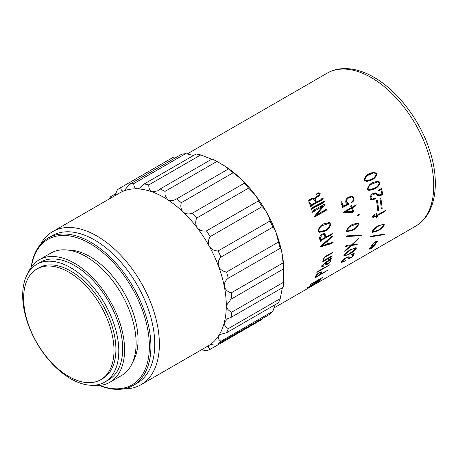 <?xml version="1.0" encoding="UTF-8"?>
<svg xmlns="http://www.w3.org/2000/svg" width="458" height="458" viewBox="0 0 458 458"><rect width="100%" height="100%" fill="white"/><g stroke="black" fill="none" stroke-linecap="round" stroke-linejoin="round"><path stroke-width="0.69" d="M201.434 349.82L206.461 350.714A92.453 53.374 60 0 0 210.188 349.305L262.102 319.335L262.445 318.539M218.111 344.135A92.453 53.374 60 0 0 220.956 341.256L272.865 311.285A92.453 53.374 -120 0 1 270.025 314.165L217.624 344.095C214.081 343.815 211.321 344.181 209.352 345.2A88.371 51.021 60 0 1 207.984 346.042L141.07 384.674A88.371 51.021 60 0 1 124.021 388.802M99.689 385.43A84.02 48.508 -120 0 0 149.176 340.689A84.02 48.508 -120 0 0 89.963 243.53A84.02 48.508 -120 0 0 31.356 267.066M31.178 267.317A85.108 49.138 60 0 1 48.182 237.983A85.108 49.138 60 0 1 90.736 242.202A85.108 49.138 60 0 1 146.331 317.199A85.108 49.138 60 0 1 133.289 385.401A85.108 49.138 60 0 1 99.38 385.453M48.182 237.983L52.023 235.767A85.108 49.138 60 0 1 94.577 239.981A85.108 49.138 60 0 1 150.178 314.978A85.108 49.138 60 0 1 137.131 383.18L133.289 385.401M40.596 244.309A88.371 51.021 60 0 1 52.699 231.605A88.371 51.021 60 0 1 96.884 235.984A88.371 51.021 60 0 1 154.621 313.856A88.371 51.021 60 0 1 141.07 384.674M68.815 272.172A63.902 36.892 60 0 1 110.561 328.483A63.902 36.892 60 0 1 100.766 379.688A63.902 36.892 60 0 1 68.815 376.522A63.902 36.892 60 0 1 27.068 320.211A63.902 36.892 60 0 1 36.863 269.006A63.902 36.892 60 0 1 68.815 272.172M36.863 269.006L38.787 267.896A63.902 36.892 60 0 1 70.738 271.062A63.902 36.892 60 0 1 112.479 327.373A63.902 36.892 60 0 1 102.689 378.577L100.766 379.688M70.738 267.73A67.979 39.251 60 0 1 115.147 327.636A67.979 39.251 60 0 1 104.727 382.109A67.979 39.251 60 0 1 70.738 378.743A67.979 39.251 60 0 1 26.329 318.837A67.979 39.251 60 0 1 36.749 264.363A67.979 39.251 60 0 1 70.738 267.73M36.749 264.363L40.596 262.142A67.979 39.251 60 0 1 74.58 265.514A67.979 39.251 60 0 1 118.994 325.415A67.979 39.251 60 0 1 108.569 379.888L104.727 382.109M28.024 273.117A70.698 40.819 60 0 1 39.233 259.789A70.698 40.819 60 0 1 74.58 263.293A70.698 40.819 60 0 1 120.769 325.592A70.698 40.819 60 0 1 109.931 382.241A70.698 40.819 60 0 1 92.779 385.287M39.233 259.789L50.769 253.131A70.698 40.819 60 0 1 86.121 256.629A70.698 40.819 60 0 1 132.305 318.928A70.698 40.819 60 0 1 121.467 375.583L109.931 382.241M67.921 250.085A67.979 39.251 60 0 1 89.963 256.629A67.979 39.251 60 0 1 132.677 362.255M176.502 198.944L228.462 168.945A92.453 53.374 -120 0 1 233.214 172.735L181.299 202.705A92.453 53.374 60 0 0 176.548 198.915C173.468 200.839 170.525 201.119 167.72 199.762L165.046 195.188L164.994 191.41A92.453 53.374 60 0 0 160.168 188.971L157.563 190.883L152.09 191.868A88.371 51.021 60 0 1 163.798 197.352A88.371 51.021 60 0 1 167.72 199.762A88.371 51.021 60 0 1 183.108 212.031A88.371 51.021 60 0 1 197.278 227.918A88.371 51.021 60 0 1 209.352 246.415A88.371 51.021 60 0 1 218.558 266.361A88.371 51.021 60 0 1 224.323 286.508A88.371 51.021 60 0 1 226.286 305.583A88.371 51.021 60 0 1 224.323 322.398A88.371 51.021 60 0 1 218.558 335.886A88.371 51.021 60 0 1 209.352 345.2L209.524 345.097M322.964 277.159L310.472 284.441A88.371 51.021 60 0 1 310.232 284.733L319.764 279.786M323.159 277.084L312.866 283.21L321.493 278.916L310.175 286.136L320.159 280.439L307.123 288.002A88.371 51.021 60 0 0 307.404 287.744L319.856 279.918M378.64 210.514A88.371 51.021 60 0 0 377.306 200.266L376.476 200.747A88.371 51.021 60 0 1 377.804 210.995L378.64 210.514L377.73 210.09M382.144 208.493A88.371 51.021 60 0 0 380.81 198.245L379.98 198.72A88.371 51.021 60 0 1 381.308 208.968L382.144 208.493L381.233 208.064M376.453 215.598L376.007 214.51L376.499 213.605L376.797 213.554L377.071 215.191L385.579 210.514L384.434 211.705L377.209 215.735L377.444 216.434L376.699 217.544L376.533 216.13L372.932 217.584L372.554 216.789L374.495 214.67A88.371 51.021 60 0 1 374.512 214.922L373.488 216.892L376.453 215.598M377.489 230.958L372.108 232.452L371.925 231.719C373.745 228.908 375.995 226.882 378.674 225.628L384.125 224.157L384.325 224.952C382.47 227.723 380.192 229.721 377.489 230.958L377.134 230.672M383.901 234.668L371.043 236.746L370.951 236.282L371.49 236.139L384.314 234.13L383.901 234.668L383.512 234.278M370.734 236.477L371.043 236.746L370.951 236.282M384.314 234.13L384.279 234.548L383.936 234.204M372.566 245.894L371.49 245.929L371.638 245.236L375.4 241.864C376.871 241.04 377.552 241.04 377.444 241.858L374.495 244.79L375.6 244.772L371.587 248.379C370.058 249.295 369.406 249.392 369.629 248.665L372.566 245.894L371.793 244.996M377.472 241.355L377.444 241.858L376.905 241.263M369.543 249.095L369.629 248.665M342.75 206.472L340.855 202.871L341.181 201.823L341.531 201.772L343.46 206.123L347.416 203.924L345.75 202.23C345.71 199.636 346.78 197.908 348.979 197.026L351.899 196.076L353.891 197.621C354.326 199.963 353.576 201.6 351.635 202.533L351.086 202.82A88.371 51.021 60 0 0 351.011 202.545C352.689 201.646 353.427 200.169 353.221 198.119L351.692 196.877L348.887 197.879C347.307 198.617 346.494 199.934 346.448 201.829L348.074 203.249L348.664 203.175L348.67 204.216L342.326 207.674L342.75 206.472M341.181 201.823L341.531 201.772L341.21 201.755M346.099 203.031L348.074 203.249M348.664 203.175L348.847 203.501L347.055 203.278L346.872 203.976L348.67 204.216L348.315 204.48M352.311 207.84L353.599 211.55L352.637 212.678L352.391 212.306L343.586 212.712A88.371 51.021 60 0 0 343.454 212.169L351.429 207.566L350.742 206.638L351.12 205.619L351.463 205.562L352.047 207.205L356.318 204.858L355.505 205.997L352.311 207.84L351.32 207.629M353.57 211.293L352.483 211.241M380.89 189.847L378.388 190.751A88.371 51.021 60 0 0 378.302 190.408L380.821 188.805L381.594 189.211L382.802 194.055L381.085 195.406L378.548 195.743L375.52 193.682L372.079 195.102L370.825 197.988L371.936 199.219L375.474 198.119A88.371 51.021 60 0 1 375.549 198.491L373.745 199.533L371.232 199.963L370.041 198.491C370.264 195.692 371.581 193.894 373.991 193.093L375.823 192.852L378.846 194.994L382.006 194.186L380.89 189.847L379.774 189.469M380.821 188.805L381.331 188.553M374.432 188.988L369.354 190.396L367.413 189.097C368.238 185.874 370.081 183.675 372.932 182.502L378.148 181.116L380.043 182.421C379.195 185.645 377.329 187.837 374.432 188.988L372.64 188.759M371.547 179.994L367.184 181.42L364.265 180.097C364.917 176.88 366.681 174.687 369.566 173.508L373.579 172.179L376.934 173.422C376.27 176.651 374.472 178.843 371.547 179.994L369.841 180.04L366.297 181.391M315.396 277.124L315.785 275.893C316.97 274.136 318.499 272.865 320.365 272.086L321.734 271.846L321.161 273.884L327.962 270.083L314.967 277.977L315.396 277.124M316.947 272.567L318.155 271.159L330.086 264.587L316.856 272.481M321.831 265.634L322.438 266.167L322.352 265.72L325.718 262.743L325.747 264.518L327.109 264.38C328.747 263.751 329.966 262.606 330.768 260.946L330.687 260.321L330.149 260.121L331.271 258.346L328.541 259.703A88.371 51.021 60 0 1 328.489 259.961L329.497 259.125M321.963 265.382L323.686 265.938A88.371 51.021 60 0 1 323.617 266.178L321.791 266.642L321.728 265.886L325.277 262.531L330.687 259.051L330.304 258.633M330.687 259.051L329.686 259.285M323.079 260.396L323.474 260.699L322.919 259.709C323.485 257.923 324.619 256.646 326.325 255.879L332.68 252.352L331.478 253.509L326.611 256.222C325.203 256.795 324.224 257.82 323.674 259.291L324.407 260.058L332.233 255.827L331.008 256.967L322.546 261.959L323.474 260.699L323.216 260.562M323.01 259.274L324.407 260.058M333.138 242.162L331.208 243.639L319.999 247.045A88.371 51.021 60 0 0 319.982 246.725L331.437 236.677L332.651 236.128L327.487 240.982L328.283 243.742L333.298 242.162M320.05 240.221L319.535 238.343C319.81 235.956 321.012 234.462 323.136 233.861L324.636 233.746L325.449 234.977L325.896 237.044L332.817 233.328L331.724 234.565L320.989 240.507L320.194 241.498L320.05 240.221M324.888 231.141L319.478 232.28L318.075 230.821C318.98 227.363 320.903 225.015 323.84 223.79L329.285 222.617L330.762 224.151C329.829 227.615 327.876 229.945 324.888 231.141L323.921 230.832M312.614 212.317L312.974 210.525L324.974 203.965A88.371 51.021 60 0 1 325.117 204.337L316.415 215.025L325.226 209.941C326.285 209.191 326.777 209.117 326.697 209.718L325.959 210.617L314.24 217.086A88.371 51.021 60 0 0 314.114 216.708L322.867 205.997L312.614 212.317M326.938 209.123L326.697 209.718L325.69 209.684M357.646 215.644L358.814 214.292L359.312 214.682L358.58 215.884L357.646 215.644L357.933 216.016M358.814 214.292L359.312 214.682L358.5 214.384M352.511 230.385L346.855 231.702L346.351 230.769C347.765 227.706 349.849 225.576 352.597 224.368L358.305 223.052L358.849 224.054C357.406 227.088 355.293 229.2 352.511 230.385L351.921 230.071M360.99 235.664L346.597 236.54L346.368 235.984L346.946 235.87L361.305 235.051L361.396 235.567L360.99 235.664L360.24 235.131M346.139 236.276L346.597 236.54L346.368 235.984M361.305 235.051L361.396 235.567L360.732 235.091M350.834 245.54L345.59 246.41L347.261 245.144L351.635 244.824L357.967 238.921C358.654 238.269 358.797 238.263 358.402 238.904L352.259 244.749L357.721 243.994L356.364 244.778L351.492 245.465L344.817 251.476L345.469 250.097L350.834 245.54L350.164 245.013M357.967 238.921C358.654 238.269 358.797 238.263 358.402 238.904L358.167 238.733M349.116 254.27L343.947 255.953L343.901 255.335C345.962 252.719 348.309 250.772 350.948 249.484L356.204 247.852L356.25 248.517C354.154 251.081 351.778 252.999 349.116 254.27L348.87 254.03M348.412 256.864L349.019 257.522C349.294 257.991 350.084 257.86 351.378 257.121L352.168 256.686L353.439 253.881L351.189 254.94A88.371 51.021 60 0 0 351.286 254.705L353.879 253.148L354.246 253.314L352.809 256.446L350.92 257.677C349.488 258.449 348.601 258.587 348.257 258.089L348.069 257.717C347.467 257.367 346.294 257.825 344.548 259.085L342.269 261.329C342.2 262.216 343.088 262.079 344.926 260.923L345.561 260.568A88.371 51.021 60 0 1 345.435 260.797L341.342 262.531L341.456 261.816C342.95 259.812 344.76 258.318 346.883 257.333L348.79 257.075L349.128 257.671L348.383 256.864M353.439 253.881L353.221 253.543M353.879 253.148L354.246 253.314L354.011 253.068M348.069 257.717L347.49 257.075M341.989 261.031L342.206 261.879L341.737 261.369M311.892 207.772L324.424 201.211L322.964 202.957L313.598 207.984L311.44 209.632L312.173 207.72M324.31 201.176L324.001 201.262M314.663 198.646L316.902 196.327L318.665 195.211L319.444 193.889L318.482 193.494L316.461 194.358A88.371 51.021 60 0 0 316.306 194.037L318.779 192.704L320.325 193.82L319.083 195.847L317.228 196.98C315.47 197.696 315.001 198.995 315.814 200.879L316.421 202.052L323.136 198.514L322.226 199.78L311.864 205.516L311.154 206.455L310.679 206.358L309.854 204.32C308.24 201.692 308.658 199.814 311.102 198.703L312.27 198.154L314.663 198.646L313.106 199.047L311.537 198.463M323.022 198.486L322.718 198.589M310.724 206.518L311.154 206.455L310.679 206.358M164.994 191.41L216.909 161.434L221.477 164.05A88.371 51.021 60 0 1 225.405 166.46A88.371 51.021 60 0 1 240.788 178.729A88.371 51.021 60 0 1 254.963 194.616A88.371 51.021 60 0 1 267.031 213.113A88.371 51.021 60 0 1 276.237 233.059A88.371 51.021 60 0 1 282.002 253.205A88.371 51.021 60 0 1 283.966 272.281A88.371 51.021 60 0 1 283.966 272.51M283.107 262.892L231.193 292.862A92.453 53.374 60 0 1 231.8 298.753L283.708 268.783A92.453 53.374 -120 0 0 283.107 262.892L282.002 253.205C281.321 250.108 280.725 248.471 280.227 248.282L228.313 278.252A92.453 53.374 60 0 0 226.533 272.035L278.447 242.059L276.237 233.059C274.937 229.836 273.81 227.855 272.865 227.122L220.956 257.098A92.453 53.374 60 0 0 218.111 250.938L270.025 220.968C269.716 218.987 268.72 216.365 267.031 213.113C265.176 209.97 263.533 207.812 262.102 206.644L210.188 236.614A92.453 53.374 60 0 0 206.461 230.906L258.375 200.936C258.169 199.585 257.03 197.478 254.963 194.616L248.597 188.129L196.682 218.1A92.453 53.374 60 0 0 192.308 213.193L244.223 183.223C244.24 182.53 243.095 181.036 240.788 178.729L233.214 172.735M280.227 248.282A92.453 53.374 -120 0 0 278.447 242.059M272.865 227.122A92.453 53.374 -120 0 0 270.025 220.968M262.102 206.644A92.453 53.374 -120 0 0 258.375 200.936M248.597 188.129A92.453 53.374 -120 0 0 244.223 183.223M216.909 161.434A92.453 53.374 -120 0 0 212.077 159L160.168 188.971M144.196 183.979A92.453 53.374 60 0 1 148.793 184.912L200.707 154.936A92.453 53.374 -120 0 0 196.11 154.008L144.196 183.979L139.862 188.061L137.188 188.856A88.371 51.021 60 0 1 152.09 191.868C149.726 190.631 148.627 188.312 148.793 184.912M129.637 184.259A92.453 53.374 60 0 1 133.719 183.624L185.633 153.653A92.453 53.374 -120 0 0 181.551 154.289L129.637 184.259L123.963 190.917A88.371 51.021 60 0 1 137.188 188.856C134.99 188.438 133.828 186.692 133.719 183.624M114.792 195.755L117.403 189.789A92.453 53.374 60 0 1 120.454 187.78A92.453 53.374 60 0 1 120.712 187.631L172.626 157.661A92.453 53.374 -120 0 0 172.368 157.804L120.454 187.78M108.918 199.15A92.453 53.374 60 0 1 110.601 196.677L115.885 193.625M280.227 298.627L228.313 328.598A92.453 53.374 60 0 1 226.533 332.766L278.447 302.79A92.453 53.374 -120 0 0 280.227 298.627L282.386 287.756M231.193 292.862C227.637 291.815 225.347 289.696 224.323 286.508C224.054 283.176 225.382 280.422 228.313 278.252M226.533 272.035C222.823 271.457 220.166 269.567 218.558 266.361C217.67 262.903 218.466 259.812 220.956 257.098M218.111 250.938C214.378 250.938 211.459 249.427 209.352 246.415C207.915 243.038 208.195 239.769 210.188 236.614M206.461 230.906C202.825 231.536 199.768 230.54 197.278 227.918C195.4 224.826 195.2 221.552 196.682 218.1M192.308 213.193C188.896 214.481 185.834 214.092 183.108 212.031C180.91 209.415 180.309 206.306 181.299 202.705M52.699 231.605L119.612 192.978A88.371 51.021 60 0 1 123.963 190.917C122.074 191.329 120.986 190.236 120.712 187.631M111.008 197.942L110.601 196.677M210.188 349.305C208.195 347.817 207.915 346.448 209.352 345.2M220.956 341.256C218.472 339.636 217.676 337.849 218.558 335.886L220.201 334.437L226.533 332.766M228.313 328.598C225.388 327.012 224.059 324.945 224.323 322.398L227.523 318.797L231.193 317.314A92.453 53.374 60 0 0 231.8 312.121C228.508 310.73 226.67 308.555 226.286 305.583L231.021 299.177L231.8 298.753M231.193 317.314L283.107 287.338A92.453 53.374 -120 0 0 283.708 282.151L283.742 268.737M228.462 168.945L225.405 166.46L220.229 163.329M211.722 159.207L200.707 154.936M185.633 153.653L193.602 155.457M172.626 157.661L175.151 157.981M272.865 311.285L275.115 304.713M231.8 312.121L283.708 282.151M318.482 193.494L316.381 194.198M317.852 193.15L318.396 193.522M320.325 193.82L319.518 194.049M318.797 195.137L315.03 197.827M319.083 195.847L317.526 196.253M317.228 196.98L315.671 197.387M315.814 200.879L315.024 201.045M316.421 202.052L315.579 202.201M321.527 198.795L320.245 200.472M322.798 199.081L321.184 199.356M321.379 200.283L317.818 201.417L310.455 205.671M311.864 205.516L310.249 205.785M311.337 206.037L310.61 206.152M314.377 198.343L312.825 198.755M310.329 205.247L315.711 202.488L314.56 200.083L312.602 198.881L309.121 200.312M308.583 200.781L310.129 200.358L309.797 202.299L311.137 205.104M312.602 198.881L310.129 200.358M308.938 202.505L309.797 202.299M309.814 204.251L310.644 204.085M324.281 201.514L323.291 201.629M324.075 201.778L322.426 201.967L321.298 203.134L311.663 208.344M323.491 202.459L321.837 202.636M313.598 207.984L311.944 208.172M311.732 209.34L311.24 209.392M352.809 256.446L352.471 256.068M356.25 248.517L355.425 247.755M348.79 250.818L349.042 251.041L344.593 254.951L344.668 255.398L344.135 254.906M344.29 254.671L344.593 254.951C345.389 255.673 346.969 255.289 349.322 253.789L355.563 248.883L354.858 247.858M355.563 248.883C354.274 248.19 352.105 248.912 349.042 251.041M347.696 245.963L346.941 245.385M357.904 239.66L357.503 239.357M355.299 241.944L354.996 241.709M352.259 244.749L351.967 244.52M357.131 244.372L356.708 244.011M354.315 245.007L353.713 244.515M351.492 245.465L350.817 244.927M356.919 222.914L356.902 223.332M358.849 224.054L356.931 223.098M346.946 230.815L346.363 230.895M350.353 225.817L350.891 226.063C349.173 227.008 347.891 228.45 347.05 230.391L347.473 231.084L352.534 229.773C354.904 228.782 356.776 226.996 358.15 224.414L357.715 223.722L350.891 226.063M346.488 230.111L347.05 230.391M358.58 215.884L357.658 215.529M325.117 204.337L324.23 204.394M322.804 205.218L322.123 206.043M316.415 215.025L315.522 215.008M324.275 210.491L323.537 210.915M325.959 210.617L324.218 210.554M315.997 215.02L315.075 215.546M322.867 205.997L321.184 206.1M313.896 210.308L312.825 210.932M314.778 210.674L313.095 210.772M312.848 212.06L312.396 212.083M328.231 222.514L328.844 223.384M330.762 224.151L329.771 223.888M320.291 231.634L318.665 231.885M318.081 230.265L319.867 231.542L324.802 230.414C327.35 229.418 329.096 227.466 330.041 224.54L328.993 223.418L325.993 222.903M321.407 225.422L322.249 225.605C320.451 226.636 319.306 228.25 318.802 230.454M328.993 223.418L322.249 225.605M323.428 233.769L323.548 234.244M325.449 234.977L324.275 234.536M325.609 235.887L324.802 235.572M325.896 237.044L325.06 236.7M332.623 233.62L332.268 233.471M332.388 233.883L331.861 233.66M331.724 234.565L330.859 234.204M328.97 235.956L328.294 235.67M320.989 240.507L320.016 240.101M321.545 234.725L322.277 234.988L320.205 237.748L320.777 239.923L325.22 237.439L324.092 234.439L322.277 234.988M319.489 237.479L320.205 237.748M319.85 239.545L320.777 239.923M328.283 243.742L327.43 243.29M331.947 243.278L331.123 242.82M331.208 243.639L330.247 243.106M331.031 243.627L330.149 243.135M329.319 244.068L328.558 243.65M332.084 236.889L331.529 236.637M327.487 240.982L326.943 240.719M321.344 245.557L321.848 245.814L327.602 244.017L326.737 242.11L327.195 241.194L321.848 245.814M326.68 240.948L327.195 241.194M331.008 256.967L330.573 256.623M324.934 260.333L324.522 260.007M332.187 252.868L331.901 252.661M331.478 253.509L331.02 253.171M326.611 256.222L326.222 255.942M323.674 259.291L323.148 258.896M330.768 260.946L329.686 260.001M327.109 264.38L326.686 263.997M325.718 262.743L325.392 262.468M324.733 263.316L324.419 263.047M326.073 262.079L326.365 263.911L329.125 262.732L330.041 261.524L330.012 260.808L328.993 260.854L326.394 262.354M328.93 260.453L329.296 260.762M328.684 260.596L328.993 260.854M328.85 265.611L328.552 265.325M321.676 272.516L321.029 271.834M321.424 273.128L321.029 272.705M321.161 273.884L320.783 273.478M315.986 277.153L315.533 276.655M319.037 272.819L319.255 273.037L316.541 275.361L316.072 276.787L320.48 274.279L320.978 272.407L319.255 273.037M316.266 275.069L316.541 275.361M315.636 276.311L316.072 276.787M372.778 172.317L374.844 172.866M376.934 173.422L376.07 173.496M370.167 179.851L369.841 180.04M364.207 179.788L367.213 180.675L371.352 179.318C373.86 178.362 375.48 176.513 376.218 173.777L373.631 172.878L367.934 174.55M364.671 180.75L367.213 180.675M366.463 175.466L368.1 175.248C366.36 176.187 365.318 177.675 364.969 179.719M373.631 172.878L368.1 175.248M377.174 181.145L378.119 181.878M380.043 182.421L379.092 182.347M370.722 189.618L368.444 190.207M367.379 188.667L369.549 189.664L374.289 188.318C376.762 187.356 378.445 185.513 379.333 182.776L377.793 181.843L373.573 182.198M367.562 189.463L369.549 189.664M370.408 184.208L371.409 184.248C369.675 185.181 368.581 186.675 368.118 188.719M377.793 181.843L371.409 184.248M375.549 198.491L375.045 198.354M371.65 199.144L370.516 199.533M374.799 192.87L375.841 193.831L377.684 194.249M376.802 193.385L374.97 193.001M376.43 194.289L378.846 194.994M380.1 189.875L379.356 189.738M381.594 189.211L380.506 189.005M382.802 194.055L381.915 193.82M381.085 195.406L379.23 194.896M378.926 195.016L377.644 195.348M375.52 193.682L373.556 193.293M372.079 195.102L371.283 194.948M370.825 197.988L369.99 197.799M353.233 211.218L352.425 211.001M351.297 211.63L350.771 212.146M352.958 212.443L351.091 211.911M352.391 212.306L350.53 211.791L343.466 212.22M352.047 207.205L351.114 207.016M356.043 205.293L355.545 205.19M355.746 205.716L354.933 205.545M355.505 205.997L354.515 205.785M354.36 206.632L353.404 206.426M344.284 211.693L352.568 211.573L351.67 208.184L345.24 211.894M350.708 207.984L351.67 208.184M343.46 206.123L342.567 206.014M351.046 196.167L351.893 196.9M353.891 197.621L352.981 197.547M351.635 202.533L351.126 202.465M351.692 196.877L349.294 196.86M348.887 197.879L347.742 197.827M346.448 201.829L345.653 201.76M346.878 202.963L347.055 203.278M347.943 204.371L346.866 204.234M344.364 206.352L342.573 206.123M342.899 207.228L342.412 207.165M374.014 244.807L374.495 245.379L373.379 245.602L370.459 248.431L371.873 247.95C373.751 246.805 374.627 245.946 374.495 245.379L374.072 244.767M373.482 245.122L373.785 245.477M373.081 245.259L373.379 245.602M372.142 244.538L372.474 245.248L371.999 244.715M376.476 242.419C375.732 241.778 374.398 242.608 372.474 244.904L373.688 245.047L376.476 242.419L376.001 241.555M384.325 224.952L383.117 224.025M376.493 226.996L376.842 227.248L372.617 231.342L372.801 231.885L377.621 230.42C379.928 229.384 381.932 227.683 383.632 225.313L382.562 224.105M383.632 225.313C382.104 224.42 379.842 225.061 376.842 227.248M372.217 231.038L372.617 231.342M376.831 213.892L376.447 213.697M377.043 214.974L376.041 214.447M377.071 215.191L376.344 214.808M385.367 210.794L385.069 210.634M385.121 211.029L384.72 210.817M384.434 211.705L383.747 211.338M382.012 212.964L381.445 212.661M377.209 215.735L376.43 215.323M377.358 216.205L376.35 215.655M377.444 216.434L376.19 215.747M376.533 216.13L376.012 215.85M375.463 216.743L374.919 216.451M327.075 73.2C332.016 70.372 337.477 68.843 343.454 68.614C353.307 68.339 363.48 71.236 373.98 77.305C397.464 90.615 419.665 119.715 429.392 149.537C440.596 182.416 435.953 214.665 415.446 226.263A88.371 51.021 -120 0 0 428.991 155.451A88.371 51.021 -120 0 0 371.261 77.574A88.371 51.021 -120 0 0 327.075 73.2L187.019 154.06M317.623 193.843L316.1 194.318M318.167 196.408L316.61 196.814M322.226 199.78L320.606 200.043M319.432 201.148L317.818 201.417M320.703 203.884L319.049 204.068M357.005 240.479L356.622 240.187M356.364 244.778L355.666 244.183M323.611 211.682L321.871 211.625M319.61 238.704L320.486 239.047M332.754 242.7L332.268 242.431M328.38 258.341L328.043 258.072M323.669 261.117L323.337 260.854M329.691 254.448L329.302 254.167M315.82 275.808L316.215 276.231M373.745 199.533L372.697 199.247M345.859 205.516L344.794 205.379M273.844 308.016L415.446 226.263M320.153 200.518L320.966 200.386M321.298 203.134L322.964 202.957M321.19 203.146L322.81 202.968M355.82 222.806L357.715 223.722M346.38 230.529L347.473 231.084M317.944 230.998L319.861 231.542M322.827 233.981L324.092 234.439M325.627 263.258L326.365 263.911M329.331 260.224L330.012 260.808M320.583 271.995L320.978 272.407M370.058 198.743L371.936 199.219M370.127 248.024L370.459 248.431M372.073 231.324L372.801 231.885M372.646 216.451L373.488 216.892"/></g></svg>
